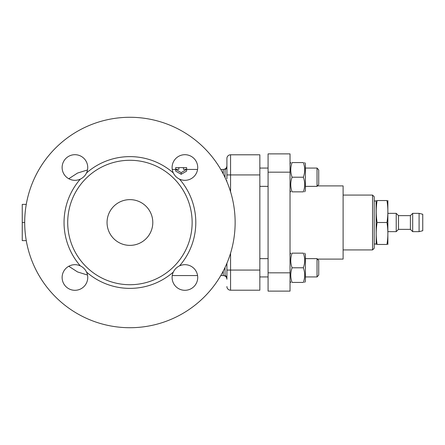 <?xml version="1.0" encoding="UTF-8"?>
<svg xmlns="http://www.w3.org/2000/svg" width="445" height="445" viewBox="0 0 445 445"><rect width="100%" height="100%" fill="white"/><g stroke="black" fill="none" stroke-linecap="round" stroke-linejoin="round"><path stroke-width="0.67" d="M230.566 253.188L230.566 290.207A3.66 3.66 0 0 1 226.906 286.547A3.66 3.66 0 0 0 230.566 290.207L259.841 290.207L259.841 270.076L226.906 270.076L226.906 263.307L226.906 279.226C226.689 277.001 225.47 275.783 223.245 275.566L223.245 271.094M226.906 178.907L226.906 174.924L226.906 178.907M226.811 180.459L226.722 181.265M226.906 174.924L226.906 158.453L226.906 174.924L230.566 174.924L230.566 154.793L259.841 154.793L259.841 270.076M225.037 267.49L225.037 275.249L226.906 276.935M317.04 276.935L318.726 275.066L318.726 260.509L317.04 258.64L317.04 276.935L305.409 276.935M292.081 162.575C290.324 162.575 290.324 162.575 292.081 162.575C290.324 162.575 290.324 162.575 292.081 162.575C290.324 167.454 290.324 172.332 292.081 177.21L303.362 177.21C305.12 172.332 305.12 167.454 303.362 162.575C305.12 162.575 305.12 162.575 303.362 162.575C305.12 162.575 305.12 162.575 303.362 162.575C305.12 162.575 305.12 162.575 303.362 162.575C305.12 162.575 305.12 162.575 303.362 162.575L292.081 162.575C290.324 162.575 290.324 162.575 292.081 162.575C290.324 162.575 290.324 162.575 292.081 162.575M292.081 282.425C290.324 282.425 290.324 282.425 292.081 282.425C290.324 282.425 290.324 282.425 292.081 282.425C290.324 282.425 290.324 282.425 292.081 282.425C290.324 282.425 290.324 282.425 292.081 282.425L303.362 282.425C305.12 282.425 305.12 282.425 303.362 282.425C305.12 282.425 305.12 282.425 303.362 282.425C305.12 277.546 305.12 272.668 303.362 267.79C305.12 262.906 305.12 258.028 303.362 253.149C305.12 253.149 305.12 253.149 303.362 253.149C305.12 253.149 305.12 253.149 303.362 253.149L292.081 253.149C290.324 253.149 290.324 253.149 292.081 253.149C290.324 253.149 290.324 253.149 292.081 253.149C290.324 258.028 290.324 262.906 292.081 267.79C290.324 272.668 290.324 277.546 292.081 282.425M304.669 253.149L305.409 254.429L305.409 281.145L304.669 282.425L305.409 281.145M303.362 282.425C305.12 282.425 305.12 282.425 303.362 282.425C305.12 282.425 305.12 282.425 303.362 282.425M292.081 267.79L303.362 267.79M290.034 153.881L290.034 172.176L268.079 172.176L268.079 153.881L290.034 153.881M290.034 272.824L290.034 291.119L268.079 291.119L268.079 272.824L290.034 272.824L290.034 172.176M268.079 272.824L268.079 172.176M317.457 185.904L343.106 185.904L343.106 259.096L317.457 259.096M387.862 200.539L387.862 244.461M377.121 222.5C375.892 229.82 375.892 237.141 377.121 244.461C375.892 244.461 375.892 244.461 377.121 244.461C375.892 244.461 375.892 244.461 377.121 244.461L386.95 244.461C388.174 244.461 388.174 244.461 386.95 244.461C388.174 244.461 388.174 244.461 386.95 244.461C388.174 237.141 388.174 229.82 386.95 222.5C388.174 215.18 388.174 207.86 386.95 200.539C388.174 200.539 388.174 200.539 386.95 200.539C388.174 200.539 388.174 200.539 386.95 200.539L377.121 200.539C375.892 200.539 375.892 200.539 377.121 200.539C375.892 200.539 375.892 200.539 377.121 200.539C375.892 207.86 375.892 215.18 377.121 222.5L386.95 222.5M374.212 201.001L376.086 201.001L376.209 244.461M376.086 201.001L376.209 200.539M374.212 196.735L374.212 248.266L372.554 249.923L372.554 195.077L374.212 196.735M422.75 214.268L422.75 230.733L419.09 231.65L419.09 213.35L422.75 214.268M387.984 231.65L396.217 231.65L396.217 213.35L387.984 213.35M412.687 213.35L412.687 231.65L410.396 229.364L410.396 215.636L412.687 213.35L419.09 213.35M410.396 215.636L398.503 215.636L396.217 213.35M410.396 229.364L398.503 229.364L398.503 215.636M226.906 168.065L225.037 169.751L225.037 177.511M317.04 186.36L318.726 184.491L318.726 169.934L317.04 168.065L317.04 186.36L305.409 186.36M292.081 177.21C290.324 182.094 290.324 186.972 292.081 191.851L303.362 191.851C305.12 186.972 305.12 182.094 303.362 177.21M292.081 191.851C290.324 191.851 290.324 191.851 292.081 191.851C290.324 191.851 290.324 191.851 292.081 191.851M303.362 191.851C305.12 191.851 305.12 191.851 303.362 191.851C305.12 191.851 305.12 191.851 303.362 191.851M304.669 162.575L305.409 163.855L305.409 190.571L304.669 191.851M192.14 222.5A62.217 62.217 0 0 1 98.812 276.378A62.217 62.217 0 0 1 98.812 168.622A62.217 62.217 0 0 1 192.14 222.5M152.796 222.5A22.873 22.873 0 0 1 118.487 242.308A22.873 22.873 0 0 1 118.487 202.692A22.873 22.873 0 0 1 152.796 222.5M181.16 172.627L186.65 169.334L186.65 167.637L183.446 167.604L183.446 169.334L186.65 169.334L186.65 171.108L181.16 174.284L175.669 171.108L175.669 169.334L178.873 169.334L178.873 167.604L175.669 167.637L175.669 169.334L181.16 172.627L181.16 174.284M235.138 222.5A105.22 105.22 0 0 1 77.313 313.625A105.22 105.22 0 0 1 77.313 131.375A105.22 105.22 0 0 1 235.138 222.5M86.536 272.073A12.81 12.81 0 0 1 76.79 290.168A12.81 12.81 0 0 1 62.256 275.633A12.81 12.81 0 0 1 80.35 265.887C83.098 267.2 85.162 269.258 86.536 272.073A65.877 65.877 0 0 0 173.305 272.073C174.618 269.32 176.682 267.261 179.491 265.887A12.81 12.81 0 0 1 197.586 275.633A12.81 12.81 0 0 1 183.056 290.168A12.81 12.81 0 0 1 173.305 272.073M80.35 179.113A12.81 12.81 0 0 1 62.256 169.367A12.81 12.81 0 0 1 76.79 154.832A12.81 12.81 0 0 1 86.536 172.927C85.223 175.68 83.159 177.739 80.35 179.113A65.877 65.877 0 0 0 80.35 265.887M173.305 172.927A12.81 12.81 0 0 1 183.056 154.832A12.81 12.81 0 0 1 197.586 169.367A12.81 12.81 0 0 1 179.491 179.113C176.743 177.8 174.679 175.742 173.305 172.927A65.877 65.877 0 0 0 86.536 172.927M226.906 158.453A3.66 3.66 0 0 1 230.566 154.793M26.272 240.617L22.25 240.617L22.25 204.383L26.272 204.383M24.703 222.5L22.25 222.5M220.776 169.434L223.245 169.434L223.245 173.906M230.566 191.812L230.566 174.924L259.841 174.924M179.491 265.887A65.877 65.877 0 0 0 179.491 179.113M223.245 169.434C225.47 169.217 226.689 167.999 226.906 165.774M268.079 258.64L259.841 258.64M268.079 276.935L259.841 276.935M317.04 258.64L305.409 258.64M290.034 281.145L290.774 282.425L290.034 281.145M290.034 254.429L290.774 253.149M374.212 243.999L376.086 243.999M343.106 249.923L372.554 249.923M343.106 195.077L372.554 195.077M412.687 231.65L419.09 231.65M398.503 229.364L396.217 231.65M268.079 168.065L259.841 168.065M268.079 186.36L259.841 186.36M317.04 168.065L305.409 168.065M290.034 190.571L290.774 191.851M290.034 163.855L290.774 162.575M172.248 275.566L197.574 275.566M220.776 275.566L223.245 275.566M172.248 169.434L175.669 169.434M186.65 169.434L197.574 169.434M87.504 169.957L77.53 173.066L68.769 178.74M87.504 275.043L77.53 271.934L68.769 266.26M178.873 167.604L183.446 167.604"/></g></svg>
